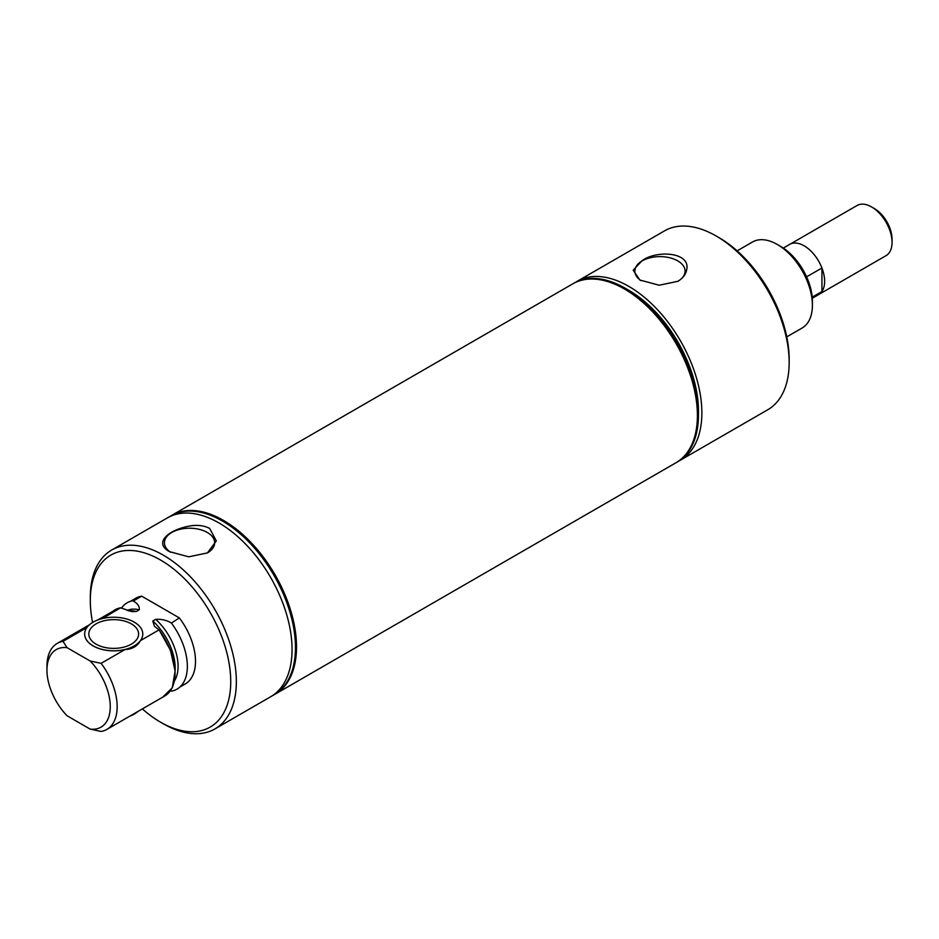 <?xml version="1.0" encoding="UTF-8"?>
<svg xmlns="http://www.w3.org/2000/svg" width="939" height="939" viewBox="0 0 939 939"><rect width="100%" height="100%" fill="white"/><g stroke="black" fill="none" stroke-linecap="round" stroke-linejoin="round"><path stroke-width="1.41" d="M812.294 298.273L818.644 294.611A28.992 16.738 -120 0 0 821.93 291.548L812.2 297.158M806.589 276.852L821.93 268.002A28.992 16.738 -120 0 0 804.148 245.83A28.992 16.738 -120 0 0 789.64 244.398L783.302 248.06M821.93 291.548L821.93 268.002A28.956 16.726 -120 0 1 821.93 291.489M819.313 294.189L886.052 255.654A28.956 16.726 -120 0 0 892.05 242.403L892.05 239.187A25.024 14.449 -120 0 0 874.362 208.54L871.568 206.932A28.956 16.726 -120 0 0 857.096 205.488L790.356 244.023M874.362 208.54L871.568 206.932A28.956 16.726 -120 0 1 892.05 242.403M625.444 288.355L628.848 290.327A98.454 56.845 60 0 1 698.463 410.906L698.463 414.838A103.267 59.627 -120 0 0 625.444 288.355A103.267 59.627 -120 0 0 573.811 283.249A103.267 59.627 -120 0 0 573.436 283.461M678.744 461.084A103.267 59.627 -120 0 0 680.482 460.145A103.267 59.627 -120 0 0 701.867 412.867A103.267 59.627 -120 0 0 656.784 308.943A103.267 59.627 -120 0 0 577.215 281.277A103.267 59.627 -120 0 0 575.537 282.31M680.482 460.145L767.773 409.744A103.267 59.627 -120 0 0 789.159 362.466A103.267 59.627 -120 0 0 716.14 235.994A103.267 59.627 -120 0 0 664.507 230.877L577.215 281.277M677.852 281.313C682.923 278.296 685.881 274.376 686.714 269.54C690.623 251.992 656.572 249.903 642.088 260.666L633.203 270.221L639.87 280.033L659.178 285.221L677.852 281.313M641.114 280.702A25.118 14.508 180 0 1 634.858 271.441A25.118 14.508 180 0 1 642.206 260.866A25.118 14.508 180 0 1 669.836 257.791A25.118 14.508 180 0 1 685.083 271.441A25.118 14.508 180 0 1 677.794 281.348M697.407 415.449L697.407 415.085A102.832 59.368 -120 0 0 624.693 289.153L624.376 288.966A103.267 59.627 60 0 1 697.407 415.449A103.267 59.627 60 0 1 676.01 462.727L275.127 694.167A103.267 59.627 60 0 1 274.974 694.261M676.174 462.634A103.267 59.627 -120 0 0 676.326 462.54A103.267 59.627 -120 0 0 697.712 415.273A103.267 59.627 -120 0 0 652.64 311.349A103.267 59.627 -120 0 0 573.06 283.672A103.267 59.627 -120 0 0 572.907 283.766M676.702 462.328A103.267 59.627 -120 0 0 677.078 462.105A103.267 59.627 -120 0 0 698.463 414.838M786.776 336.866L802.117 328.004A49.65 28.663 -120 0 0 812.399 305.281L812.399 301.29A44.767 25.846 -120 0 0 780.743 246.464L777.292 244.469A49.65 28.663 -120 0 0 752.468 242.016L737.127 250.866M812.399 305.281A49.65 28.663 -120 0 0 777.292 244.469M789.159 362.466L789.159 359.226A99.299 57.326 -120 0 0 718.957 237.614L716.14 235.994M129.605 716.269A29.062 16.773 0 0 0 138.045 711.398M134.265 622.146A29.062 16.773 0 0 0 102.597 618.508A29.062 16.773 0 0 0 84.651 634.013A29.062 16.773 0 0 0 93.161 645.879A29.062 16.773 0 0 0 124.84 649.518A29.062 16.773 0 0 0 142.775 634.013A29.062 16.773 0 0 0 134.265 622.146M96.118 644.177A24.895 14.367 0 0 0 123.244 647.288A24.895 14.367 0 0 0 138.608 634.013A24.895 14.367 0 0 0 131.319 623.848A24.895 14.367 0 0 0 104.194 620.738A24.895 14.367 0 0 0 88.818 634.013A24.895 14.367 0 0 0 96.118 644.177M86.893 627.557L63.007 641.349A49.65 28.663 -120 0 0 57.232 643.403A49.65 28.663 -120 0 0 46.95 666.127L46.95 670.106A44.767 25.846 -120 0 0 67.092 715.788L90.121 729.087A44.767 25.846 -120 0 0 110.262 706.668A44.767 25.846 -120 0 0 90.121 660.986L67.092 647.687A44.767 25.846 -120 0 0 46.95 670.106M121.413 608.226A49.849 28.78 -120 0 1 132.786 600.76C137.622 603.354 139.77 606.371 139.242 609.834L136.343 611.512L131.695 611.618L120.615 607.791L102.539 618.531M120.873 607.932A49.65 28.663 -120 0 0 115.098 609.986L97.82 619.963M162.529 697.266L172.283 687.817L175.112 670.927L170.428 650.211L159.231 630.081L154.419 626.219L152.775 621.008L155.674 619.329C161.684 619.024 166.919 620.268 171.403 623.05A49.849 28.78 -120 0 1 171.403 691.163L170.616 690.728M90.121 729.087L101.107 731.446A49.65 28.663 -120 0 0 106.882 729.392L164.748 695.987A49.65 28.663 -120 0 0 158.973 629.928L159.231 630.081M106.882 729.392A49.65 28.663 -120 0 0 101.107 663.345L125.051 649.518C132.188 649.248 137.329 646.278 140.474 640.609L158.973 629.928M63.007 641.349L67.092 647.687M90.121 660.986L101.107 663.345M125.051 649.518A29.062 16.773 180 0 1 93.161 645.926A29.062 16.773 180 0 1 84.651 634.071L84.651 634.013M142.775 634.013L142.775 634.071A29.062 16.773 180 0 1 140.474 640.609M171.403 623.05L179.349 617.921L141.695 596.171L133.268 601.03M120.615 607.791A49.849 28.78 -120 0 0 112.88 611.277M141.695 596.171A49.485 28.569 -120 0 0 135.779 598.237L130.357 601.371M179.842 687.078L185.265 683.944A49.485 28.569 -120 0 0 179.349 617.921M142.352 708.91A99.299 57.326 -120 0 0 160.522 722.173A99.299 57.326 -120 0 0 230.736 681.632A99.299 57.326 -120 0 0 160.522 560.02A99.299 57.326 -120 0 0 90.308 600.561A99.299 57.326 -120 0 0 92.609 622.475M163.327 723.793L160.522 722.173L163.327 723.793A103.267 59.627 -120 0 0 214.961 728.91A103.267 59.627 -120 0 0 230.794 646.161A103.267 59.627 -120 0 0 163.327 555.16A103.267 59.627 -120 0 0 140.768 546.252A103.267 59.627 -120 0 0 111.694 550.043A103.267 59.627 -120 0 0 90.308 597.31L90.308 600.561M214.961 728.91L270.667 696.75A103.267 59.627 -120 0 0 281.289 599.199A103.267 59.627 -120 0 0 196.474 514.091A103.267 59.627 -120 0 0 167.4 517.882L111.694 550.043M209.643 528.411C204.068 525.535 197.519 524.725 189.995 525.957C168.504 529.69 153.257 542.848 169.443 551.627L188.751 556.827L207.425 552.907L216.322 540.911L209.643 528.411M207.425 552.907L207.308 552.977A25.118 14.508 0 0 0 214.655 543.047A25.118 14.508 0 0 0 207.308 532.472A25.118 14.508 0 0 0 179.678 529.385A25.118 14.508 0 0 0 164.431 543.047A25.118 14.508 0 0 0 170.687 552.308M274.446 694.567A103.267 59.627 -120 0 0 274.822 694.344A103.267 59.627 -120 0 0 290.656 611.594A103.267 59.627 -120 0 0 223.189 520.593A103.267 59.627 -120 0 0 171.555 515.488A103.267 59.627 -120 0 0 171.18 515.699M272.345 695.717A103.267 59.627 -120 0 0 274.071 694.778A103.267 59.627 -120 0 0 289.905 612.028A103.267 59.627 -120 0 0 222.437 521.028A103.267 59.627 -120 0 0 170.804 515.91A103.267 59.627 -120 0 0 169.126 516.943M171.708 515.394A103.267 59.627 60 0 1 171.86 515.3A103.267 59.627 60 0 1 223.494 520.417A103.267 59.627 60 0 1 290.961 611.418A103.267 59.627 60 0 1 275.127 694.167M171.86 515.3L572.743 283.86A103.267 59.627 60 0 1 624.376 288.966L624.693 289.153M136.343 611.512A43.288 25.001 -120 0 0 128.584 610.937M139.242 609.834A43.288 25.001 -120 0 0 127.07 610.503M174.513 680.81A43.288 25.001 -120 0 0 155.674 619.329M175.088 670.516A43.288 25.001 -120 0 0 152.775 621.008M677.078 462.105L676.326 462.54M573.811 283.249L573.06 283.672M89.381 624.834L57.232 643.403M274.822 694.344L274.071 694.778M171.555 515.488L170.804 515.91"/></g></svg>
